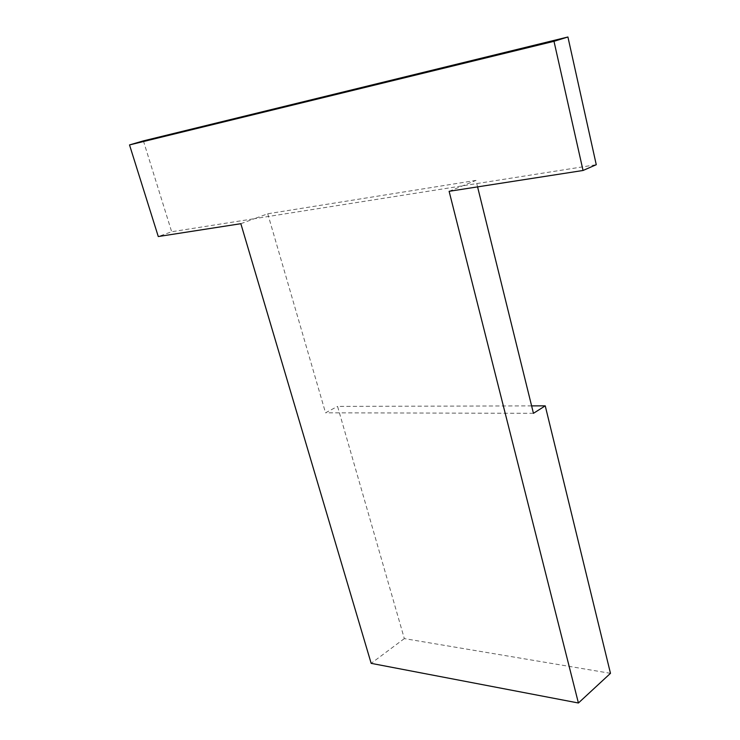 <?xml version="1.0" encoding="UTF-8"?>
<svg xmlns="http://www.w3.org/2000/svg" width="740" height="740" viewBox="0 0 740 740"><rect width="100%" height="100%" fill="white"/><g stroke="black" fill="none" stroke-linecap="round" stroke-linejoin="round"><path stroke-width="0.56" stroke-dasharray="3.7 2.78" d="M531.616 405.89L337.57 406.389L404.327 638.601L610.482 673.326M404.327 638.601L371.166 663.355M477.577 186.878L475.977 180.403L267.732 213.768L254.421 218.689L171.662 231.75L158.277 236.541M267.732 213.768L325.535 412.809L337.57 406.389M240.842 223.702L254.421 218.689L596.264 164.706M143.403 140.878L171.662 231.75M449.115 191.309L475.977 180.403M533.448 413.318L325.535 412.809"/><path stroke-width="1.11" d="M578.412 703L449.115 191.309L583.046 170.478L596.264 164.706L567.922 37L143.403 140.878L129.519 144.929L158.277 236.541L240.842 223.702L371.166 663.355L578.412 703L610.482 673.326L545.241 405.853L531.616 405.89M567.922 37L553.992 41.31L583.046 170.478M129.519 144.929L553.992 41.31M545.241 405.853L533.448 413.318L477.577 186.878"/></g></svg>
